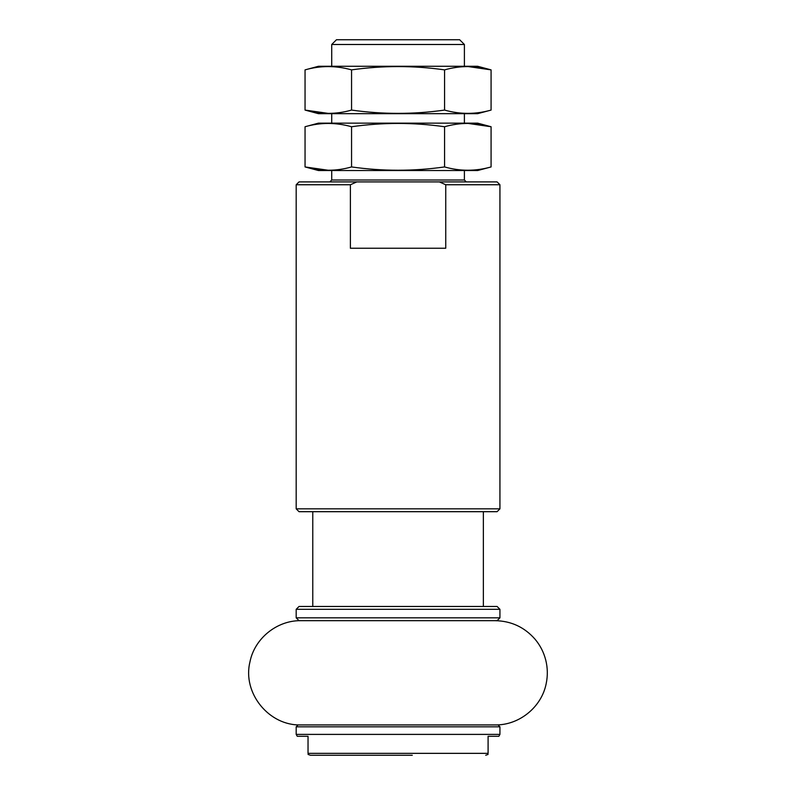 <?xml version="1.0" encoding="UTF-8"?>
<svg xmlns="http://www.w3.org/2000/svg" width="795" height="795" viewBox="0 0 795 795"><rect width="100%" height="100%" fill="white"/><g stroke="black" fill="none" stroke-linecap="round" stroke-linejoin="round"><path stroke-width="1.19" d="M488.09 736.299L488.09 753.352L488.09 736.299L498.843 736.299L499.936 734.401L296.187 734.401L297.28 736.299L308.033 736.299L308.033 753.352C308.033 754.882 308.033 754.882 308.033 753.352C308.033 754.882 308.033 754.882 308.033 753.352L488.09 753.352C488.09 754.882 488.09 754.882 488.09 753.352C488.09 754.882 488.09 754.882 488.09 753.352M412.277 755.25L310.418 755.25L308.033 754.405M499.936 184.748L497.094 181.906L299.029 181.906L296.187 184.748L296.187 508.85L499.936 508.85L499.936 184.748L445.747 184.748L439.764 182.085M356.806 181.906L350.386 184.748L296.187 184.748M445.747 184.748L445.747 248.239L350.386 248.239L350.386 184.748M499.936 508.85L497.094 511.692L299.029 511.692L296.187 508.85M296.187 726.819L499.936 726.819L498.048 724.921L298.085 724.921L296.187 726.819L296.187 734.401M331.724 44.49L464.399 44.49L459.659 39.75L336.464 39.75L331.724 44.49L331.724 66.283M497.094 620.676L299.029 620.676L296.187 617.834L499.936 617.834L497.094 620.676M499.936 609.308L296.187 609.308L299.029 606.466L497.094 606.466L499.936 609.308L499.936 617.834M483.36 511.692L483.36 606.466M495.206 620.676C511.165 620.994 524.422 627.136 534.975 639.12C540.163 645.272 543.75 652.248 545.738 660.049C547.685 667.86 547.834 675.71 546.195 683.581C541.663 707.113 519.155 725.358 495.206 724.921L300.927 724.921C268.978 726.014 242.237 692.982 249.948 661.957C254.499 638.465 276.998 620.239 300.927 620.676M305.051 126.743C320.355 122.351 335.858 122.351 351.559 126.743C382.564 122.341 413.569 122.341 444.574 126.743C460.076 122.341 475.579 122.341 491.081 126.743L477.666 123.145L318.457 123.145L305.051 126.743L305.051 166.94L318.457 170.528L477.666 170.528L491.081 166.94C475.579 171.332 460.076 171.332 444.574 166.94C413.569 171.332 382.564 171.332 351.559 166.94C336.255 171.332 320.753 171.332 305.051 166.94L328.454 170.279M491.081 166.94L491.081 126.743L467.977 123.404M351.559 126.743L351.559 166.94M444.574 126.743L444.574 166.94M305.051 69.88C320.355 65.488 335.858 65.488 351.559 69.88C382.564 65.478 413.569 65.478 444.574 69.88C460.076 65.478 475.579 65.478 491.081 69.88L477.666 66.283L318.457 66.283L305.051 69.88L305.051 110.078L318.457 113.665L477.666 113.665L491.081 110.078C475.579 114.47 460.076 114.47 444.574 110.078C413.569 114.47 382.564 114.47 351.559 110.078C336.255 114.47 320.753 114.47 305.051 110.078L328.454 113.417M491.081 110.078L491.081 69.88L467.977 66.541M351.559 69.88L351.559 110.078M444.574 69.88L444.574 110.078M464.399 170.528L464.399 180.008L331.724 180.008L329.836 181.906M488.09 754.405L485.715 755.25M499.936 726.819L499.936 734.401M331.724 113.665L331.724 123.145M331.724 170.528L331.724 180.008M464.399 44.49L464.399 66.283M464.399 113.665L464.399 123.145M464.399 180.008L466.297 181.906M296.187 609.308L296.187 617.834M312.773 511.692L312.773 606.466"/></g></svg>
